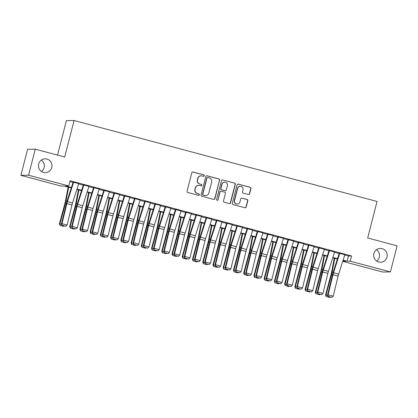 <?xml version="1.0" encoding="UTF-8"?>
<svg xmlns="http://www.w3.org/2000/svg" width="418" height="418" viewBox="0 0 418 418"><rect width="100%" height="100%" fill="white"/><g stroke="black" fill="none" stroke-linecap="round" stroke-linejoin="round"><path stroke-width="0.63" d="M204.261 175.779A0.742 0.726 89.1 0 0 203.744 174.876L193.069 172.023A1.061 1.04 89.1 0 0 191.799 172.78L187.071 191.204A1.061 1.04 89.1 0 0 187.813 192.494L198.487 195.347A0.742 0.726 89.1 0 0 199.376 194.819A0.742 0.726 89.1 0 0 198.853 193.915L197.474 193.544A3.386 3.323 89.1 0 1 195.101 189.411L195.493 187.875A3.386 3.323 89.1 0 1 199.548 185.461L200.933 185.827A0.742 0.726 89.1 0 0 201.821 185.299A0.742 0.726 89.1 0 0 201.298 184.395L199.919 184.024A3.386 3.323 89.1 0 1 197.542 179.892L197.939 178.355A3.386 3.323 89.1 0 1 201.993 175.941L203.378 176.307A0.742 0.726 89.1 0 0 204.261 175.779M203.467 176.328A0.742 0.726 89.1 0 0 203.535 174.881L192.86 172.028A1.061 1.04 89.1 0 0 192.688 171.997M198.581 195.368A0.742 0.726 89.1 0 0 198.649 193.921L197.474 193.544M201.021 185.848A0.742 0.726 89.1 0 0 201.089 184.401L199.919 184.024M373.896 253.569A6.902 6.772 89.1 0 0 380.558 262.222A6.902 6.772 89.1 0 0 386.995 257.07A6.902 6.772 89.1 0 0 380.338 248.423A6.902 6.772 89.1 0 0 373.896 253.569M376.696 261.067A6.902 6.772 89.1 0 0 376.513 249.698M38.681 163.997A6.902 6.772 89.1 0 0 45.343 172.65A6.902 6.772 89.1 0 0 51.785 167.498A6.902 6.772 89.1 0 0 45.123 158.85A6.902 6.772 89.1 0 0 38.681 163.997M41.486 171.49A6.902 6.772 89.1 0 0 41.304 160.125M248.334 194.501A1.061 1.04 89.1 0 0 249.598 193.748L250.925 188.575A1.061 1.04 89.1 0 0 250.183 187.285L238.328 184.119A1.061 1.04 89.1 0 0 237.063 184.871L232.33 203.3A1.061 1.04 89.1 0 0 233.072 204.59L244.927 207.756A1.061 1.04 89.1 0 0 246.197 207.004L247.801 200.76A1.061 1.04 89.1 0 0 247.059 199.47L241.985 198.111A1.061 1.04 89.1 0 0 240.716 198.869L239.922 201.962A2.832 2.78 89.1 0 1 237.278 204.078A2.832 2.78 89.1 0 1 234.545 200.525L237.659 188.398A2.832 2.78 89.1 0 1 240.303 186.282A2.832 2.78 89.1 0 1 243.036 189.835L242.518 191.857A1.061 1.04 89.1 0 0 243.26 193.147L248.334 194.501M71.259 187.928L64.189 186.036L61.075 186.088L20.9 175.351L27.593 149.278L35.274 149.158L64.701 157.022L74.075 120.52L377.046 201.476L367.673 237.978L397.1 245.841L390.407 271.914L382.726 272.034L342.739 261.349M35.274 149.158L28.581 175.231L68.756 185.963L65.642 186.015L71.379 187.546M344.766 255.027L348.455 256.015L351.569 255.962L70.093 180.748L68.756 185.963M351.569 255.962L350.232 261.177L390.407 271.914M219.68 180.226A1.061 1.04 89.1 0 0 218.938 178.935L207.082 175.769A1.061 1.04 89.1 0 0 205.818 176.521L201.084 194.95A1.061 1.04 89.1 0 0 201.826 196.241L213.682 199.412A1.061 1.04 89.1 0 0 214.951 198.654L219.476 180.231A1.061 1.04 89.1 0 0 218.734 178.941L206.879 175.774A1.061 1.04 89.1 0 0 206.701 175.743M222.705 179.944L234.561 183.11A1.061 1.04 89.1 0 1 235.303 184.401L230.574 202.829A1.061 1.04 89.1 0 1 229.304 203.582L224.231 202.228A1.061 1.04 89.1 0 1 223.489 200.938L225.406 193.466A1.061 1.04 89.1 0 0 224.665 192.17L221.3 191.272A1.061 1.04 89.1 0 0 220.035 192.029L218.034 199.809A0.742 0.726 89.1 0 1 217.344 200.358A0.742 0.726 89.1 0 1 216.629 199.433L221.441 180.696A1.061 1.04 89.1 0 1 222.705 179.944L234.561 183.11M78.736 183.633L73.615 182.264M88.971 186.365L83.851 184.996M99.207 189.103L94.087 187.734M109.443 191.836L104.322 190.467M119.679 194.574L114.558 193.205M129.909 197.306L124.794 195.938M140.145 200.039L135.03 198.675M150.381 202.777L145.265 201.408M160.616 205.51L155.501 204.146M170.852 208.248L165.737 206.879M181.088 210.98L175.973 209.617M191.324 213.718L186.209 212.349M201.56 216.451L196.444 215.082M211.795 219.189L206.68 217.82M222.031 221.921L216.916 220.552M232.267 224.659L227.152 223.29M242.503 227.392L237.387 226.023M252.738 230.125L247.618 228.761M262.974 232.863L257.854 231.494M273.21 235.595L268.09 234.232M283.446 238.333L278.325 236.964M293.682 241.066L288.561 239.702M303.917 243.804L298.797 242.435M314.153 246.536L309.033 245.167M324.389 249.274L319.268 247.905M334.625 252.007L329.504 250.638M69.879 181.574L73.025 182.415M78.641 183.915L83.26 185.148M88.877 186.653L93.496 187.886M99.113 189.385L103.732 190.618M109.349 192.123L113.968 193.356M119.585 194.856L124.203 196.089M129.82 197.589L134.439 198.827M140.056 200.326L144.675 201.56M150.292 203.059L154.911 204.297M160.528 205.797L165.147 207.03M170.763 208.53L175.382 209.763M180.999 211.268L185.618 212.501M191.235 214L195.854 215.233M201.471 216.738L206.09 217.971M211.707 219.471L216.325 220.704M221.942 222.209L226.561 223.442M232.178 224.941L236.792 226.175M242.414 227.674L247.028 228.912M252.65 230.412L257.263 231.645M262.88 233.145L267.499 234.383M273.116 235.883L277.735 237.116M283.352 238.615L287.971 239.848M293.588 241.353L298.206 242.586M303.823 244.086L308.442 245.319M314.059 246.824L318.678 248.057M324.295 249.556L328.914 250.79M334.531 252.294L339.15 253.527M344.86 254.745L339.74 253.376M74.075 120.52L66.394 120.64L57.543 155.109M20.9 175.351L28.581 175.231M342.755 261.297L345.665 261.25L343 260.539M337.383 259.04L332.765 257.801M327.148 256.302L322.529 255.069M316.912 253.569L312.293 252.331M306.676 250.831L302.057 249.598M296.44 248.099L291.821 246.866M286.205 245.361L281.586 244.128M275.969 242.628L271.35 241.395M265.733 239.89L261.114 238.657M255.497 237.158L250.878 235.924M245.261 234.42L240.643 233.187M235.026 231.687L230.407 230.454M224.79 228.954L220.171 227.716M214.554 226.216L209.94 224.983M204.318 223.484L199.705 222.245M194.083 220.746L189.469 219.513M183.852 218.013L179.233 216.78M173.616 215.275L168.997 214.042M163.381 212.543L158.762 211.309M153.145 209.805L148.526 208.572M142.909 207.072L138.29 205.839M132.673 204.334L128.054 203.101M122.437 201.601L117.819 200.368M112.202 198.869L107.583 197.63M101.966 196.131L97.347 194.898M91.73 193.398L87.111 192.16M81.494 190.66L76.875 189.427M343.121 260.158L347.118 261.229L350.232 261.177M76.996 189.046L81.614 190.284M87.231 191.784L91.85 193.017M97.467 194.516L102.086 195.755M107.703 197.254L112.322 198.487M117.939 199.987L122.558 201.22M128.174 202.725L132.793 203.958M138.41 205.457L143.029 206.691M148.646 208.195L153.265 209.428M158.882 210.928L163.501 212.161M169.118 213.666L173.736 214.899M179.353 216.399L183.972 217.632M189.589 219.131L194.208 220.37M199.825 221.869L204.444 223.102M210.061 224.602L214.68 225.84M220.296 227.34L224.915 228.573M230.532 230.072L235.151 231.306M240.768 232.81L245.387 234.043M251.004 235.543L255.617 236.776M261.24 238.281L265.853 239.514M271.475 241.014L276.089 242.247M281.706 243.751L286.325 244.985M291.942 246.484L296.561 247.717M302.177 249.217L306.796 250.455M312.413 251.955L317.032 253.188M322.649 254.687L327.268 255.926M332.885 257.425L337.504 258.658M348.455 256.015L347.118 261.229M201.1 175.832L200.891 175.832A3.386 3.323 89.1 0 0 197.73 178.361L197.939 178.355M199.71 184.03A3.386 3.323 89.1 0 1 197.338 179.897L197.73 178.361M198.654 185.352L198.445 185.352A3.386 3.323 89.1 0 0 195.284 187.881L195.493 187.875M197.265 193.55A3.386 3.323 89.1 0 1 194.892 189.417L195.284 187.881M213.859 199.438A1.061 1.04 89.1 0 0 214.742 198.66L219.476 180.231M207.819 177.498A0.742 0.726 89.1 0 0 206.936 178.026L202.782 194.198A0.742 0.726 89.1 0 0 203.3 195.101L204.757 195.493A3.386 3.323 89.1 0 0 208.812 193.074L211.654 182.023A3.386 3.323 89.1 0 0 209.277 177.885L207.819 177.498M207.626 177.472L207.417 177.478A0.742 0.726 89.1 0 0 206.727 178.031L206.936 178.026M205.651 195.603L205.447 195.608A3.386 3.323 89.1 0 1 204.548 195.499L203.091 195.107A0.742 0.726 89.1 0 1 202.573 194.203L206.727 178.031M229.482 203.613A1.061 1.04 89.1 0 0 230.365 202.834L235.099 184.406A1.061 1.04 89.1 0 0 234.357 183.115M221.023 191.235L220.814 191.24A1.061 1.04 89.1 0 0 219.826 192.029L218.034 199.809M217.24 200.353A0.742 0.726 89.1 0 0 217.83 199.809M227.397 185.707A2.832 2.78 89.1 0 0 224.665 182.159A2.832 2.78 89.1 0 0 222.026 184.275L220.929 188.549A1.061 1.04 89.1 0 0 221.671 189.84L225.036 190.739A1.061 1.04 89.1 0 0 226.3 189.981L227.397 185.707M224.665 182.159L224.461 182.164A2.832 2.78 89.1 0 0 221.817 184.275L222.026 184.275M225.312 190.775L225.109 190.775A1.061 1.04 89.1 0 1 224.827 190.744L221.462 189.84A1.061 1.04 89.1 0 1 220.72 188.549L221.817 184.275M240.303 186.282L240.094 186.287A2.832 2.78 89.1 0 0 237.455 188.398L237.659 188.398M237.278 204.078L237.074 204.078A2.832 2.78 89.1 0 1 234.341 200.53L237.455 188.398M245.105 207.788A1.061 1.04 89.1 0 0 245.988 207.009L247.592 200.76A1.061 1.04 89.1 0 0 246.85 199.47L241.776 198.116A1.061 1.04 89.1 0 0 241.599 198.085M248.506 194.532A1.061 1.04 89.1 0 0 249.394 193.748L250.722 188.581A1.061 1.04 89.1 0 0 249.98 187.29L238.124 184.119A1.061 1.04 89.1 0 0 237.946 184.092M68.144 187.097L65.339 201.659A5.392 0.998 105 0 1 64.879 203.639L59.429 223.729L59.899 223.912L65.344 203.817A8.088 1.5 -75 0 0 66.034 200.854L68.662 187.233M64.21 225.966L63.74 226.373L59.973 225.344L59.429 223.729M60.161 225.412L59.899 223.912L61.618 224.367M78.777 183.497L72.528 202.996A5.392 0.998 -75 0 0 71.969 204.972L67.105 225.056L61.984 223.687L62.031 225.386L65.84 226.263L62.256 225.307M73.662 182.128L67.408 201.628A5.392 0.998 -75 0 0 66.854 203.603L61.984 223.687L61.42 223.886L66.29 203.801A8.088 1.5 105 0 1 67.12 200.839L73.119 182.128M61.42 223.886L62.031 225.386M65.84 226.263L67.105 225.056M78.38 189.829L75.574 204.397A5.392 0.998 105 0 1 75.115 206.372L69.665 226.467L70.135 226.645L75.58 206.549A8.088 1.5 -75 0 0 76.269 203.587L78.897 189.965M74.446 228.703L73.976 229.106L70.208 228.076L69.665 226.467M70.396 228.15L70.135 226.645L71.849 227.105M88.616 192.562L85.81 207.129A5.392 0.998 105 0 1 85.345 209.104L79.901 229.2L80.371 229.377L85.815 209.287A8.088 1.5 -75 0 0 86.505 206.325L89.133 192.703M84.682 231.436L84.211 231.838L80.444 230.809L79.901 229.2M80.632 230.882L80.371 229.377L82.085 229.837M98.852 195.3L96.041 209.867A5.392 0.998 105 0 1 95.581 211.842L90.136 231.933L90.607 232.115L96.051 212.02A8.088 1.5 -75 0 0 96.741 209.057L99.369 195.436M94.917 234.174L94.447 234.576L90.68 233.547L90.136 231.933M90.868 233.62L90.607 232.115L92.321 232.575M109.088 198.033L106.276 212.6A5.392 0.998 105 0 1 105.817 214.575L100.372 234.67L100.842 234.848L106.287 214.758A8.088 1.5 -75 0 0 106.977 211.795L109.605 198.174M105.153 236.907L104.683 237.309L100.916 236.28L100.372 234.67M101.104 236.353L100.842 234.848L102.556 235.308M89.013 186.229L82.764 205.729A5.392 0.998 -75 0 0 82.205 207.709L77.34 227.789L72.22 226.425L72.267 228.118L76.071 228.996L72.492 228.04M83.893 184.866L77.643 204.365A5.392 0.998 -75 0 0 77.09 206.34L72.22 226.425L71.656 226.619L76.525 206.534A8.088 1.5 105 0 1 77.356 203.571L83.354 184.866M71.656 226.619L72.267 228.118M76.071 228.996L77.34 227.789M99.249 188.967L93 208.467A5.392 0.998 -75 0 0 92.441 210.442L87.576 230.527L82.456 229.158L82.498 230.851L86.307 231.734L82.727 230.773M94.128 187.598L87.879 207.098A5.392 0.998 -75 0 0 87.325 209.073L82.456 229.158L81.891 229.357L86.761 209.272A8.088 1.5 105 0 1 87.592 206.304L93.59 187.598M81.891 229.357L82.498 230.851M86.307 231.734L87.576 230.527M109.485 191.7L103.23 211.2A5.392 0.998 -75 0 0 102.676 213.18L97.812 233.26L92.691 231.896L92.733 233.589L96.542 234.467L92.963 233.51M104.364 190.331L98.115 209.831A5.392 0.998 -75 0 0 97.561 211.811L92.691 231.896L92.127 232.089L96.997 212.004A8.088 1.5 105 0 1 97.828 209.042L103.821 190.336M92.127 232.089L92.733 233.589M96.542 234.467L97.812 233.26M119.72 194.438L113.466 213.938A5.392 0.998 -75 0 0 112.912 215.913L108.043 235.998L102.927 234.629L102.969 236.322L106.778 237.205L103.199 236.243M114.6 193.069L108.351 212.569A5.392 0.998 -75 0 0 107.797 214.544L102.927 234.629L102.363 234.827L107.233 214.742A8.088 1.5 105 0 1 108.063 211.774L114.057 193.069M102.363 234.827L102.969 236.322M106.778 237.205L108.043 235.998M119.323 200.771L116.512 215.338A5.392 0.998 105 0 1 116.052 217.313L110.608 237.403L111.078 237.586L116.523 217.491A8.088 1.5 -75 0 0 117.212 214.528L119.841 200.906M115.389 239.645L114.919 240.047L111.151 239.018L110.608 237.403M111.334 239.091L111.078 237.586L112.792 238.046M129.956 197.171L123.702 216.67A5.392 0.998 -75 0 0 123.148 218.645L118.278 238.73L113.163 237.367L113.205 239.059L117.014 239.937L113.435 238.981M124.836 195.802L118.587 215.301A5.392 0.998 -75 0 0 118.033 217.282L113.163 237.367L112.599 237.56L117.463 217.475A8.088 1.5 105 0 1 118.299 214.512L124.292 195.807M112.599 237.56L113.205 239.059M117.014 239.937L118.278 238.73M129.559 203.503L126.748 218.071A5.392 0.998 105 0 1 126.288 220.046L120.844 240.141L121.314 240.319L126.758 220.229A8.088 1.5 -75 0 0 127.448 217.266L130.076 203.644M125.625 242.377L125.154 242.78L121.387 241.75L120.844 240.141M121.57 241.823L121.314 240.319L123.028 240.778M140.192 199.909L133.938 219.408A5.392 0.998 -75 0 0 133.384 221.383L128.514 241.468L123.399 240.099L123.441 241.792L127.25 242.67L123.671 241.714M135.071 198.54L128.822 218.039A5.392 0.998 -75 0 0 128.269 220.014L123.399 240.099L122.835 240.298L127.699 220.213A8.088 1.5 105 0 1 128.535 217.245L134.528 198.54M122.835 240.298L123.441 241.792M127.25 242.67L128.514 241.468M139.795 206.241L136.984 220.809A5.392 0.998 105 0 1 136.524 222.784L131.08 242.874L131.55 243.057L136.994 222.961A8.088 1.5 -75 0 0 137.684 219.999L140.312 206.377M135.86 245.11L135.39 245.518L131.618 244.488L131.08 242.874M131.806 244.561L131.55 243.057L133.264 243.516M150.428 202.641L144.173 222.141A5.392 0.998 -75 0 0 143.62 224.116L138.75 244.201L133.635 242.832L133.676 244.53L137.485 245.408L133.906 244.452M145.307 201.272L139.058 220.772A5.392 0.998 -75 0 0 138.504 222.752L133.635 242.832L133.07 243.03L137.935 222.946A8.088 1.5 105 0 1 138.771 219.983L144.764 201.277M133.07 243.03L133.676 244.53M137.485 245.408L138.75 244.201M150.031 208.974L147.22 223.541A5.392 0.998 105 0 1 146.76 225.516L141.315 245.612L141.786 245.789L147.23 225.699A8.088 1.5 -75 0 0 147.92 222.737L150.548 209.115M146.096 247.848L145.626 248.25L141.854 247.221L141.315 245.612M142.042 247.294L141.786 245.789L143.499 246.249M160.664 205.374L154.409 224.874A5.392 0.998 -75 0 0 153.855 226.854L148.986 246.939L143.87 245.57L143.912 247.263L147.721 248.14L144.142 247.184M155.543 204.01L149.294 223.51A5.392 0.998 -75 0 0 148.74 225.485L143.87 245.57L143.306 245.763L148.171 225.683A8.088 1.5 105 0 1 149.007 222.716L155 204.01M143.306 245.763L143.912 247.263M147.721 248.14L148.986 246.939M160.266 211.712L157.455 226.279A5.392 0.998 105 0 1 156.996 228.254L151.551 248.344L152.021 248.527L157.466 228.432A8.088 1.5 -75 0 0 158.156 225.469L160.784 211.848M156.332 250.581L155.862 250.988L152.089 249.959L151.551 248.344M152.277 250.027L152.021 248.527L153.735 248.982M170.899 208.112L164.645 227.611A5.392 0.998 -75 0 0 164.091 229.586L159.221 249.671L154.106 248.302L154.148 250.001L157.957 250.878L154.373 249.922M165.779 206.743L159.53 226.242A5.392 0.998 -75 0 0 158.976 228.223L154.106 248.302L153.537 248.501L158.406 228.416A8.088 1.5 105 0 1 159.242 225.454L165.235 206.748M153.537 248.501L154.148 250.001M157.957 250.878L159.221 249.671M170.502 214.444L167.691 229.012A5.392 0.998 105 0 1 167.231 230.987L161.787 251.082L162.252 251.26L167.702 231.164A8.088 1.5 -75 0 0 168.391 228.202L171.019 214.586M166.568 253.318L166.098 253.721L162.325 252.691L161.787 251.082M162.513 252.765L162.252 251.26L163.971 251.72M181.135 210.844L174.881 230.344A5.392 0.998 -75 0 0 174.327 232.324L169.457 252.409L164.342 251.04L164.384 252.733L168.193 253.611L164.608 252.655M176.015 209.481L169.765 228.98A5.392 0.998 -75 0 0 169.212 230.955L164.342 251.04L163.772 251.234L168.642 231.154A8.088 1.5 105 0 1 169.473 228.186L175.471 209.481M163.772 251.234L164.384 252.733M168.193 253.611L169.457 252.409M180.738 217.182L177.927 231.744A5.392 0.998 105 0 1 177.467 233.725L172.023 253.815L172.488 253.998L177.937 233.902A8.088 1.5 -75 0 0 178.627 230.94L181.255 217.318M176.804 256.051L176.333 256.459L172.561 255.429L172.023 253.815M172.749 255.497L172.488 253.998L174.207 254.452M191.371 213.582L185.117 233.082A5.392 0.998 -75 0 0 184.563 235.057L179.693 255.142L174.578 253.773L174.619 255.471L178.429 256.349L174.844 255.393M186.25 212.213L180.001 231.713A5.392 0.998 -75 0 0 179.442 233.688L174.578 253.773L174.008 253.972L178.878 233.887A8.088 1.5 105 0 1 179.709 230.924L185.707 212.213M174.008 253.972L174.619 255.471M178.429 256.349L179.693 255.142M190.974 219.915L188.163 234.482A5.392 0.998 105 0 1 187.703 236.457L182.258 256.553L182.723 256.73L188.173 236.635A8.088 1.5 -75 0 0 188.863 233.672L191.491 220.051M187.039 258.789L186.569 259.191L182.797 258.162L182.258 256.553M182.985 258.235L182.723 256.73L184.442 257.19M201.601 216.315L195.352 235.815A5.392 0.998 -75 0 0 194.798 237.795L189.929 257.875L184.813 256.511L184.855 258.204L188.664 259.082L185.08 258.125M196.486 214.951L190.237 234.451A5.392 0.998 -75 0 0 189.678 236.426L184.813 256.511L184.244 256.704L189.114 236.619A8.088 1.5 105 0 1 189.944 233.657L195.943 214.951M184.244 256.704L184.855 258.204M188.664 259.082L189.929 257.875M211.837 219.053L205.588 238.553A5.392 0.998 -75 0 0 205.034 240.528L200.165 260.613L195.049 259.244L195.091 260.936L198.9 261.82L195.316 260.858M206.722 217.684L200.473 237.184A5.392 0.998 -75 0 0 199.914 239.159L195.049 259.244L194.48 259.442L199.349 239.357A8.088 1.5 105 0 1 200.18 236.389L206.178 217.684M194.48 259.442L195.091 260.936M198.9 261.82L200.165 260.613M222.073 221.786L215.824 241.285A5.392 0.998 -75 0 0 215.27 243.266L210.4 263.345L205.285 261.981L205.327 263.674L209.136 264.552L205.551 263.596M216.958 220.417L210.709 239.916A5.392 0.998 -75 0 0 210.149 241.897L205.285 261.981L204.715 262.175L209.585 242.09A8.088 1.5 105 0 1 210.416 239.127L216.414 220.422M204.715 262.175L205.327 263.674M209.136 264.552L210.4 263.345M201.21 222.648L198.398 237.215A5.392 0.998 105 0 1 197.939 239.19L192.494 259.285L192.959 259.463L198.409 239.373A8.088 1.5 -75 0 0 199.099 236.41L201.727 222.789M197.275 261.522L196.805 261.924L193.032 260.895L192.494 259.285M193.22 260.968L192.959 259.463L194.678 259.923M211.445 225.386L208.634 239.953A5.392 0.998 105 0 1 208.174 241.928L202.725 262.018L203.195 262.201L208.645 242.106A8.088 1.5 -75 0 0 209.334 239.143L211.957 225.521M207.511 264.26L207.041 264.662L203.268 263.633L202.725 262.018M203.456 263.706L203.195 262.201L204.914 262.661M221.681 228.118L218.87 242.686A5.392 0.998 105 0 1 218.41 244.661L212.961 264.756L213.431 264.934L218.88 244.844A8.088 1.5 -75 0 0 219.57 241.881L222.193 228.259M217.747 266.992L217.276 267.395L213.504 266.365L212.961 264.756M213.692 266.438L213.431 264.934L215.15 265.393M232.309 224.523L226.06 244.023A5.392 0.998 -75 0 0 225.506 245.998L220.636 266.083L215.521 264.714L215.563 266.407L219.372 267.29L215.787 266.329M227.193 223.155L220.939 242.654A5.392 0.998 -75 0 0 220.385 244.629L215.521 264.714L214.951 264.913L219.821 244.828A8.088 1.5 105 0 1 220.652 241.86L226.65 223.155M214.951 264.913L215.563 266.407M219.372 267.29L220.636 266.083M231.912 230.856L229.106 245.423A5.392 0.998 105 0 1 228.646 247.399L223.196 267.489L223.667 267.672L229.116 247.576A8.088 1.5 -75 0 0 229.806 244.614L232.429 230.992M227.982 269.73L227.512 270.132L223.74 269.103L223.196 267.489M223.928 269.176L223.667 267.672L225.386 268.131M242.544 227.256L236.295 246.756A5.392 0.998 -75 0 0 235.742 248.731L230.872 268.816L225.751 267.452L225.798 269.145L229.607 270.023L226.023 269.067M237.429 225.887L231.175 245.387A5.392 0.998 -75 0 0 230.621 247.367L225.751 267.452L225.187 267.645L230.057 247.56A8.088 1.5 105 0 1 230.888 244.598L236.886 225.892M225.187 267.645L225.798 269.145M229.607 270.023L230.872 268.816M242.147 233.589L239.342 248.156A5.392 0.998 105 0 1 238.882 250.131L233.432 270.227L233.902 270.404L239.352 250.314A8.088 1.5 -75 0 0 240.042 247.351L242.665 233.73M238.218 272.463L237.748 272.865L233.975 271.836L233.432 270.227M234.164 271.909L233.902 270.404L235.621 270.864M252.78 229.994L246.531 249.494A5.392 0.998 -75 0 0 245.977 251.469L241.108 271.554L235.987 270.185L236.034 271.878L239.843 272.755L236.259 271.799M247.665 228.625L241.411 248.125A5.392 0.998 -75 0 0 240.857 250.1L235.987 270.185L235.423 270.383L240.293 250.298A8.088 1.5 105 0 1 241.123 247.331L247.122 228.625M235.423 270.383L236.034 271.878M239.843 272.755L241.108 271.554M252.383 236.327L249.577 250.894A5.392 0.998 105 0 1 249.118 252.869L243.668 272.959L244.138 273.142L249.588 253.047A8.088 1.5 -75 0 0 250.277 250.084L252.9 236.463M248.454 275.196L247.984 275.603L244.211 274.574L243.668 272.959M244.399 274.642L244.138 273.142L245.857 273.602M263.016 232.727L256.767 252.226A5.392 0.998 -75 0 0 256.213 254.201L251.343 274.286L246.223 272.917L246.27 274.616L250.079 275.493L246.495 274.537M257.901 231.358L251.646 250.857A5.392 0.998 -75 0 0 251.093 252.838L246.223 272.917L245.659 273.116L250.528 253.031A8.088 1.5 105 0 1 251.359 250.069L257.357 231.363M245.659 273.116L246.27 274.616M250.079 275.493L251.343 274.286M262.619 239.059L259.813 253.627A5.392 0.998 105 0 1 259.353 255.602L253.904 275.697L254.374 275.875L259.824 255.785A8.088 1.5 -75 0 0 260.513 252.822L263.136 239.2M258.69 277.933L258.219 278.336L254.447 277.306L253.904 275.697M254.635 277.38L254.374 275.875L256.093 276.335M273.252 235.459L267.003 254.959A5.392 0.998 -75 0 0 266.449 256.939L261.579 277.024L256.459 275.655L256.506 277.348L260.315 278.226L256.73 277.27M268.137 234.096L261.882 253.595A5.392 0.998 -75 0 0 261.328 255.57L256.459 275.655L255.894 275.849L260.764 255.769A8.088 1.5 105 0 1 261.595 252.801L267.593 234.096M255.894 275.849L256.506 277.348M260.315 278.226L261.579 277.024M272.855 241.797L270.049 256.365A5.392 0.998 105 0 1 269.589 258.34L264.139 278.43L264.61 278.613L270.059 258.517A8.088 1.5 -75 0 0 270.749 255.555L273.372 241.933M268.926 280.666L268.45 281.074L264.683 280.044L264.139 278.43M264.871 280.112L264.61 278.613L266.329 279.067M283.488 238.197L277.238 257.697A5.392 0.998 -75 0 0 276.685 259.672L271.815 279.757L266.694 278.388L266.741 280.086L270.55 280.964L266.966 280.008M278.372 236.828L272.118 256.328A5.392 0.998 -75 0 0 271.564 258.308L266.694 278.388L266.13 278.587L271 258.502A8.088 1.5 105 0 1 271.831 255.539L277.829 236.834M266.13 278.587L266.741 280.086M270.55 280.964L271.815 279.757M283.09 244.53L280.285 259.097A5.392 0.998 105 0 1 279.825 261.072L274.375 281.168L274.845 281.345L280.29 261.25A8.088 1.5 -75 0 0 280.985 258.287L283.608 244.671M279.161 283.404L278.686 283.806L274.919 282.777L274.375 281.168M275.107 282.85L274.845 281.345L276.564 281.805M293.723 240.93L287.474 260.43A5.392 0.998 -75 0 0 286.92 262.41L282.051 282.495L276.93 281.126L276.977 282.819L280.786 283.697L277.202 282.74M288.608 239.566L282.354 259.066A5.392 0.998 -75 0 0 281.8 261.041L276.93 281.126L276.366 281.319L281.236 261.24A8.088 1.5 105 0 1 282.066 258.272L288.065 239.566M276.366 281.319L276.977 282.819M280.786 283.697L282.051 282.495M293.326 247.268L290.52 261.83A5.392 0.998 105 0 1 290.061 263.81L284.611 283.9L285.081 284.083L290.526 263.988A8.088 1.5 -75 0 0 291.215 261.025L293.844 247.404M289.397 286.137L288.922 286.544L285.154 285.515L284.611 283.9M285.342 285.583L285.081 284.083L286.8 284.538M303.959 243.668L297.71 263.168A5.392 0.998 -75 0 0 297.151 265.143L292.286 285.228L287.166 283.859L287.213 285.557L291.022 286.435L287.438 285.478M298.844 242.299L292.59 261.799A5.392 0.998 -75 0 0 292.036 263.774L287.166 283.859L286.602 284.057L291.471 263.972A8.088 1.5 105 0 1 292.302 261.01L298.3 242.299M286.602 284.057L287.213 285.557M291.022 286.435L292.286 285.228M303.562 250.001L300.756 264.568A5.392 0.998 105 0 1 300.296 266.543L294.847 286.638L295.317 286.816L300.761 266.721A8.088 1.5 -75 0 0 301.451 263.758L304.079 250.136M299.628 288.875L299.157 289.277L295.39 288.248L294.847 286.638M295.578 288.321L295.317 286.816L297.036 287.276M313.798 252.733L310.992 267.301A5.392 0.998 105 0 1 310.532 269.276L305.083 289.371L305.553 289.549L310.997 269.458A8.088 1.5 -75 0 0 311.687 266.496L314.315 252.874M309.863 291.607L309.393 292.01L305.626 290.98L305.083 289.371M305.814 291.053L305.553 289.549L307.267 290.008M324.034 255.471L321.228 270.038A5.392 0.998 105 0 1 320.768 272.013L315.318 292.104L315.789 292.286L321.233 272.191A8.088 1.5 -75 0 0 321.923 269.229L324.551 255.607M320.099 294.345L319.629 294.747L315.862 293.718L315.318 292.104M316.05 293.791L315.789 292.286L317.502 292.746M314.195 246.401L307.946 265.9A5.392 0.998 -75 0 0 307.387 267.881L302.522 287.96L297.402 286.596L297.449 288.289L301.258 289.167L297.673 288.211M309.08 245.037L302.825 264.537A5.392 0.998 -75 0 0 302.271 266.512L297.402 286.596L296.837 286.79L301.707 266.705A8.088 1.5 105 0 1 302.538 263.742L308.536 245.037M296.837 286.79L297.449 288.289M301.258 289.167L302.522 287.96M324.431 249.138L318.182 268.638A5.392 0.998 -75 0 0 317.623 270.613L312.758 290.698L307.638 289.329L307.685 291.022L311.488 291.905L307.909 290.944M319.31 247.769L313.061 267.269A5.392 0.998 -75 0 0 312.507 269.244L307.638 289.329L307.073 289.528L311.943 269.443A8.088 1.5 105 0 1 312.774 266.475L318.772 247.769M307.073 289.528L307.685 291.022M311.488 291.905L312.758 290.698M334.666 251.871L328.417 271.371A5.392 0.998 -75 0 0 327.858 273.351L322.994 293.431L317.873 292.067L317.915 293.76L321.724 294.638L318.145 293.682M329.546 250.502L323.297 270.002A5.392 0.998 -75 0 0 322.743 271.982L317.873 292.067L317.309 292.26L322.179 272.175A8.088 1.5 105 0 1 323.01 269.213L329.008 250.507M317.309 292.26L317.915 293.76M321.724 294.638L322.994 293.431M334.269 258.204L331.464 272.771A5.392 0.998 105 0 1 330.999 274.746L325.554 294.842L326.024 295.019L331.469 274.929A8.088 1.5 -75 0 0 332.158 271.966L334.787 258.345M330.335 297.078L329.865 297.48L326.097 296.451L325.554 294.842M326.286 296.524L326.024 295.019L327.738 295.479M344.902 254.609L338.648 274.109A5.392 0.998 -75 0 0 338.094 276.084L333.23 296.169L328.109 294.8L328.151 296.493L331.96 297.376L328.381 296.414M339.782 253.24L333.533 272.74A5.392 0.998 -75 0 0 332.979 274.715L328.109 294.8L327.545 294.998L332.414 274.913A8.088 1.5 105 0 1 333.245 271.946L339.238 253.24M327.545 294.998L328.151 296.493M331.96 297.376L333.23 296.169M65.344 203.817L66.227 204.052M66.034 200.854L67.032 201.121M72.528 202.996L67.408 201.628M71.969 204.972L66.854 203.603M75.58 206.549L76.463 206.785M76.269 203.587L77.267 203.853M85.815 209.287L86.698 209.522M86.505 206.325L87.503 206.591M96.051 212.02L96.934 212.255M96.741 209.057L97.739 209.324M106.287 214.758L107.17 214.993M106.977 211.795L107.975 212.062M82.764 205.729L77.643 204.365M82.205 207.709L77.09 206.34M93 208.467L87.879 207.098M92.441 210.442L87.325 209.073M103.23 211.2L98.115 209.831M102.676 213.18L97.561 211.811M113.466 213.938L108.351 212.569M112.912 215.913L107.797 214.544M116.523 217.491L117.406 217.726M117.212 214.528L118.21 214.795M123.702 216.67L118.587 215.301M123.148 218.645L118.033 217.282M126.758 220.229L127.642 220.464M127.448 217.266L128.446 217.527M133.938 219.408L128.822 218.039M133.384 221.383L128.269 220.014M136.994 222.961L137.877 223.196M137.684 219.999L138.677 220.265M144.173 222.141L139.058 220.772M143.62 224.116L138.504 222.752M147.23 225.699L148.113 225.934M147.92 222.737L148.912 222.998M154.409 224.874L149.294 223.51M153.855 226.854L148.74 225.485M157.466 228.432L158.349 228.667M158.156 225.469L159.148 225.736M164.645 227.611L159.53 226.242M164.091 229.586L158.976 228.223M167.702 231.164L168.585 231.405M168.391 228.202L169.384 228.468M174.881 230.344L169.765 228.98M174.327 232.324L169.212 230.955M177.937 233.902L178.82 234.137M178.627 230.94L179.62 231.206M185.117 233.082L180.001 231.713M184.563 235.057L179.442 233.688M188.173 236.635L189.056 236.87M188.863 233.672L189.856 233.939M195.352 235.815L190.237 234.451M194.798 237.795L189.678 236.426M205.588 238.553L200.473 237.184M205.034 240.528L199.914 239.159M215.824 241.285L210.709 239.916M215.27 243.266L210.149 241.897M198.409 239.373L199.287 239.608M199.099 236.41L200.091 236.677M208.645 242.106L209.522 242.341M209.334 239.143L210.327 239.409M218.88 244.844L219.758 245.079M219.57 241.881L220.563 242.147M226.06 244.023L220.939 242.654M225.506 245.998L220.385 244.629M229.116 247.576L229.994 247.811M229.806 244.614L230.799 244.88M236.295 246.756L231.175 245.387M235.742 248.731L230.621 247.367M239.352 250.314L240.23 250.549M240.042 247.351L241.034 247.613M246.531 249.494L241.411 248.125M245.977 251.469L240.857 250.1M249.588 253.047L250.466 253.282M250.277 250.084L251.27 250.351M256.767 252.226L251.646 250.857M256.213 254.201L251.093 252.838M259.824 255.785L260.701 256.02M260.513 252.822L261.506 253.083M267.003 254.959L261.882 253.595M266.449 256.939L261.328 255.57M270.059 258.517L270.937 258.752M270.749 255.555L271.742 255.821M277.238 257.697L272.118 256.328M276.685 259.672L271.564 258.308M280.29 261.25L281.173 261.49M280.985 258.287L281.978 258.554M287.474 260.43L282.354 259.066M286.92 262.41L281.8 261.041M290.526 263.988L291.409 264.223M291.215 261.025L292.213 261.292M297.71 263.168L292.59 261.799M297.151 265.143L292.036 263.774M300.761 266.721L301.644 266.956M301.451 263.758L302.449 264.024M310.997 269.458L311.88 269.694M311.687 266.496L312.685 266.762M321.233 272.191L322.116 272.426M321.923 269.229L322.921 269.495M307.946 265.9L302.825 264.537M307.387 267.881L302.271 266.512M318.182 268.638L313.061 267.269M317.623 270.613L312.507 269.244M328.417 271.371L323.297 270.002M327.858 273.351L322.743 271.982M331.469 274.929L332.352 275.164M332.158 271.966L333.156 272.233M338.648 274.109L333.533 272.74M338.094 276.084L332.979 274.715"/></g></svg>
